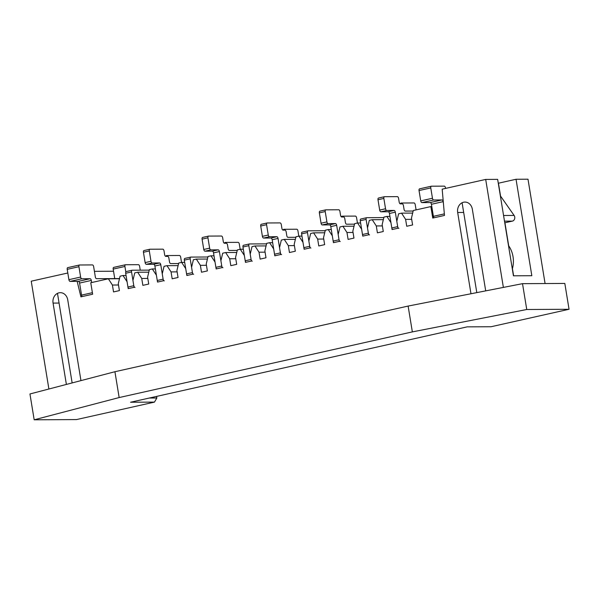<?xml version="1.0" encoding="UTF-8"?>
<svg xmlns="http://www.w3.org/2000/svg" width="599" height="599" viewBox="0 0 599 599"><rect width="100%" height="100%" fill="white"/><g stroke="black" fill="none" stroke-linecap="round" stroke-linejoin="round"><path stroke-width="0.9" d="M441.942 199.939A1.752 0.906 77.4 0 1 443.14 201.653L431.415 204.281A1.752 0.906 77.4 0 0 430.209 202.559L421.936 202.604A1.752 0.906 77.4 0 1 420.73 200.89L419.038 190.557A1.752 0.906 77.4 0 1 419.577 188.842L431.302 186.214A1.752 0.906 77.4 0 0 430.771 187.929L432.463 198.262A1.752 0.906 77.4 0 0 433.661 199.984L441.942 199.939L430.209 202.559M431.415 204.281L433.384 216.336A1.752 0.906 77.4 0 0 434.035 217.774M445.574 188.408L445.484 187.846A1.752 0.906 77.4 0 0 444.278 186.132L431.407 186.199A1.752 0.906 77.4 0 0 431.302 186.214M431.213 186.244L419.682 188.827A1.752 0.906 77.4 0 0 419.577 188.842M443.14 201.653L443.41 203.316M82.205 296.557A1.752 0.906 -102.6 0 1 81.554 295.12L79.577 283.065L91.303 280.437A1.752 0.906 -102.6 0 0 90.105 278.722L81.831 278.767A1.752 0.906 -102.6 0 1 80.625 277.052L78.933 266.712A1.752 0.906 -102.6 0 1 79.472 264.998A1.752 0.906 -102.6 0 1 79.57 264.99L92.448 264.915A1.752 0.906 -102.6 0 1 93.646 266.637L95.338 276.97A1.752 0.906 -102.6 0 0 96.544 278.685L119.508 278.565M125.805 271.916L124.914 266.465A1.752 0.906 -102.6 0 1 125.453 264.751A1.752 0.906 -102.6 0 1 125.55 264.743L138.421 264.676A1.752 0.906 -102.6 0 1 139.627 266.39L140.248 270.171M114.738 278.587L113.189 269.093A1.752 0.906 -102.6 0 1 113.72 267.379A1.752 0.906 -102.6 0 1 113.825 267.371L125.356 264.788M79.577 283.065A1.752 0.906 -102.6 0 0 78.379 281.35L70.098 281.395A1.752 0.906 -102.6 0 1 68.9 279.673L67.208 269.34A1.752 0.906 -102.6 0 1 67.739 267.626A1.752 0.906 -102.6 0 1 67.844 267.611L79.375 265.035M91.647 282.541L91.303 280.437M384.296 196.749L378.628 198.022A1.752 0.906 77.4 0 0 378.531 198.029A1.752 0.906 77.4 0 0 377.991 199.744L379.684 210.084A1.752 0.906 77.4 0 0 380.889 211.799L388.242 211.761A1.752 0.906 77.4 0 1 389.447 213.476L391.813 227.942A1.752 0.906 77.4 0 0 392.532 229.447M389.447 213.476L395.31 212.166L397.676 226.632A1.752 0.906 77.4 0 0 398.882 228.346M395.31 212.166A1.752 0.906 77.4 0 0 394.105 210.444L386.752 210.481A1.752 0.906 77.4 0 1 385.546 208.766L383.854 198.434A1.752 0.906 77.4 0 1 384.393 196.719L378.531 198.029M413.153 211.035L405.253 211.073A1.752 0.906 77.4 0 1 404.055 209.358L403.434 205.569A1.752 0.906 77.4 0 0 402.236 203.855L400.394 203.862A1.752 0.906 77.4 0 1 399.189 202.14L398.575 198.351A1.752 0.906 77.4 0 0 397.369 196.637L384.498 196.704A1.752 0.906 77.4 0 0 384.393 196.719M325.661 209.882L319.993 211.148A1.752 0.906 77.4 0 0 319.888 211.162A1.752 0.906 77.4 0 0 319.357 212.877L321.049 223.21A1.752 0.906 77.4 0 0 322.247 224.932L329.607 224.887A1.752 0.906 77.4 0 1 330.805 226.609L333.179 241.075A1.752 0.906 77.4 0 0 333.898 242.58M330.805 226.609L336.668 225.291L339.041 239.765A1.752 0.906 77.4 0 0 340.239 241.479M336.668 225.291A1.752 0.906 77.4 0 0 335.47 223.577L328.11 223.614A1.752 0.906 77.4 0 1 326.912 221.9L325.22 211.567A1.752 0.906 77.4 0 1 325.759 209.852L319.888 211.162M354.518 224.161L346.619 224.206A1.752 0.906 77.4 0 1 345.413 222.491L344.792 218.702A1.752 0.906 77.4 0 0 343.594 216.98L341.752 216.995A1.752 0.906 77.4 0 1 340.554 215.273L339.933 211.484A1.752 0.906 77.4 0 0 338.727 209.77L325.856 209.837A1.752 0.906 77.4 0 0 325.759 209.852M267.019 223.015L261.351 224.281A1.752 0.906 77.4 0 0 261.254 224.296A1.752 0.906 77.4 0 0 260.715 226.01L262.407 236.343A1.752 0.906 77.4 0 0 263.612 238.058L270.965 238.02A1.752 0.906 77.4 0 1 272.171 239.735L274.537 254.208A1.752 0.906 77.4 0 0 275.255 255.706M272.171 239.735L278.033 238.424L280.399 252.89A1.752 0.906 77.4 0 0 281.605 254.612M278.033 238.424A1.752 0.906 77.4 0 0 276.828 236.71L269.475 236.747A1.752 0.906 77.4 0 1 268.27 235.033L266.577 224.692A1.752 0.906 77.4 0 1 267.117 222.978L261.254 224.296M295.876 237.294L287.977 237.339A1.752 0.906 77.4 0 1 286.779 235.617L286.157 231.828A1.752 0.906 77.4 0 0 284.952 230.113L283.117 230.121A1.752 0.906 77.4 0 1 281.912 228.406L281.29 224.618A1.752 0.906 77.4 0 0 280.092 222.903L267.214 222.97A1.752 0.906 77.4 0 0 267.117 222.978M208.377 236.141L202.717 237.414A1.752 0.906 77.4 0 0 202.612 237.421A1.752 0.906 77.4 0 0 202.08 239.143L203.772 249.476A1.752 0.906 77.4 0 0 204.97 251.191L212.331 251.153A1.752 0.906 77.4 0 1 213.529 252.868L215.895 267.334A1.752 0.906 77.4 0 0 216.621 268.839M213.529 252.868L219.391 251.558L221.765 266.023A1.752 0.906 77.4 0 0 222.963 267.738M219.391 251.558A1.752 0.906 77.4 0 0 218.193 249.835L210.833 249.88A1.752 0.906 77.4 0 1 209.635 248.158L207.943 237.825A1.752 0.906 77.4 0 1 208.474 236.111L202.612 237.421M237.234 250.427L229.342 250.472A1.752 0.906 77.4 0 1 228.137 248.75L227.515 244.961A1.752 0.906 77.4 0 0 226.317 243.246L224.475 243.254A1.752 0.906 77.4 0 1 223.277 241.539L222.656 237.751A1.752 0.906 77.4 0 0 221.45 236.028L208.579 236.096A1.752 0.906 77.4 0 0 208.474 236.111M149.743 249.274L144.074 250.547A1.752 0.906 77.4 0 0 143.977 250.554A1.752 0.906 77.4 0 0 143.438 252.269L145.13 262.602A1.752 0.906 77.4 0 0 146.328 264.324L153.688 264.286A1.752 0.906 77.4 0 1 154.886 266.001L157.26 280.467A1.752 0.906 77.4 0 0 157.979 281.972M154.886 266.001L160.757 264.691L163.123 279.156A1.752 0.906 77.4 0 0 164.321 280.871M160.757 264.691A1.752 0.906 77.4 0 0 159.551 262.968L152.198 263.006A1.752 0.906 77.4 0 1 150.993 261.291L149.301 250.959A1.752 0.906 77.4 0 1 149.84 249.244L143.977 250.554M178.599 263.56L170.7 263.597A1.752 0.906 77.4 0 1 169.495 261.883L168.881 258.094A1.752 0.906 77.4 0 0 167.675 256.379L165.833 256.387A1.752 0.906 77.4 0 1 164.635 254.665L164.014 250.876A1.752 0.906 77.4 0 0 162.816 249.162L149.937 249.229A1.752 0.906 77.4 0 0 149.84 249.244M363.219 236.013A1.752 0.906 -102.6 0 1 362.492 234.508L360.239 220.732A1.752 0.906 -102.6 0 1 360.778 219.017A1.752 0.906 -102.6 0 1 360.875 219.002L366.543 217.737M369.561 234.913A1.752 0.906 -102.6 0 1 368.363 233.198L366.101 219.414A1.752 0.906 -102.6 0 1 366.64 217.699A1.752 0.906 -102.6 0 1 366.738 217.692L383.832 217.602M400.506 203.862A1.752 0.906 -102.6 0 1 401.053 203.039A1.752 0.906 -102.6 0 1 401.158 203.024L414.029 202.956A1.752 0.906 -102.6 0 1 415.227 204.671L416.088 209.89M304.577 249.147A1.752 0.906 -102.6 0 1 303.858 247.642L301.596 233.865A1.752 0.906 -102.6 0 1 302.136 232.142A1.752 0.906 -102.6 0 1 302.24 232.135L307.901 230.862M310.918 248.046A1.752 0.906 -102.6 0 1 309.72 246.324L307.467 232.547A1.752 0.906 -102.6 0 1 307.998 230.832A1.752 0.906 -102.6 0 1 308.103 230.825L325.197 230.727M341.864 216.995A1.752 0.906 -102.6 0 1 342.411 216.164A1.752 0.906 -102.6 0 1 342.516 216.157L355.387 216.089A1.752 0.906 -102.6 0 1 356.592 217.804L357.446 223.023M245.934 262.272A1.752 0.906 -102.6 0 1 245.216 260.775L242.962 246.99A1.752 0.906 -102.6 0 1 243.501 245.276A1.752 0.906 -102.6 0 1 243.598 245.268L249.266 243.995M252.284 261.179A1.752 0.906 -102.6 0 1 251.078 259.457L248.825 245.68A1.752 0.906 -102.6 0 1 249.364 243.965A1.752 0.906 -102.6 0 1 249.461 243.95L266.555 243.86M283.222 230.121A1.752 0.906 -102.6 0 1 283.776 229.297A1.752 0.906 -102.6 0 1 283.874 229.29L296.752 229.222A1.752 0.906 -102.6 0 1 297.95 230.937L298.804 236.148M187.3 275.405A1.752 0.906 -102.6 0 1 186.581 273.9L184.32 260.123A1.752 0.906 -102.6 0 1 184.859 258.409A1.752 0.906 -102.6 0 1 184.956 258.394L190.624 257.128M193.642 274.305A1.752 0.906 -102.6 0 1 192.444 272.59L190.183 258.813A1.752 0.906 -102.6 0 1 190.722 257.098A1.752 0.906 -102.6 0 1 190.826 257.083L207.92 256.993M224.588 243.254A1.752 0.906 -102.6 0 1 225.134 242.43A1.752 0.906 -102.6 0 1 225.239 242.415L238.11 242.348A1.752 0.906 -102.6 0 1 239.315 244.07L240.169 249.281M128.658 288.538A1.752 0.906 -102.6 0 1 127.939 287.033L125.685 273.256A1.752 0.906 -102.6 0 1 126.217 271.542A1.752 0.906 -102.6 0 1 126.322 271.527L131.99 270.261M135.007 287.438A1.752 0.906 -102.6 0 1 133.802 285.723L131.548 271.939A1.752 0.906 -102.6 0 1 132.079 270.224A1.752 0.906 -102.6 0 1 132.184 270.216L149.278 270.127M165.945 256.387A1.752 0.906 -102.6 0 1 166.5 255.563A1.752 0.906 -102.6 0 1 166.597 255.548L179.475 255.481A1.752 0.906 -102.6 0 1 180.673 257.196L181.527 262.414M503.377 287.415L485.692 179.423L442.174 189.172L444.48 215.438L432.748 218.066L430.868 206.58L413.28 210.519L411.476 218.066L412.599 224.954L406.736 226.265L405.613 219.376L411.685 219.346M77.159 281.358L80.917 296.849L92.643 294.221L90.763 282.735L108.352 278.797L112.417 285.034L113.54 291.923L119.403 290.612L118.28 283.716L120.085 276.176L123.012 275.518L127.07 281.747L128.201 288.636L134.064 287.325L132.941 280.437L134.745 272.889L137.673 272.231L141.731 278.468L142.862 285.356L148.724 284.046L147.601 277.157L149.398 269.61L152.333 268.951L156.391 275.181L157.522 282.077L163.385 280.759L162.254 273.87L164.059 266.323L166.994 265.671L171.052 271.901L172.183 278.79L178.045 277.479L176.915 270.591L178.719 263.043L181.654 262.384L185.712 268.622L186.843 275.51L192.706 274.192L191.575 267.304L193.38 259.756L196.315 259.105L200.373 265.335L201.504 272.223L207.366 270.913L206.236 264.024L208.04 256.477L210.975 255.818L215.034 262.055L216.164 268.944L222.027 267.626L220.896 260.737L222.701 253.197L225.636 252.538L229.694 258.768L230.817 265.656L236.687 264.346L235.557 257.458L237.361 249.91L240.289 249.251L244.355 255.488L245.478 262.377L251.34 261.067L250.217 254.171L252.022 246.631L254.949 245.972L259.015 252.201L260.138 259.097L266.001 257.78L264.878 250.891L266.682 243.344L269.61 242.692L273.668 248.922L274.799 255.81L280.661 254.5L279.538 247.612L281.343 240.064L284.27 239.405L288.329 245.642L289.459 252.531L295.322 251.213L294.199 244.325L295.996 236.777L298.931 236.126L302.989 242.355L304.12 249.244L309.983 247.934L308.852 241.045L310.656 233.498L313.591 232.839L317.65 239.076L318.78 245.964L324.643 244.647L323.512 237.758L325.317 230.218L328.252 229.559L332.31 235.789L333.441 242.677L339.304 241.367L338.173 234.479L339.977 226.931L342.913 226.272L346.971 232.509L348.101 239.398L353.964 238.088L352.833 231.192L354.638 223.652L357.573 222.993L361.631 229.222L362.762 236.118L368.625 234.801L367.494 227.912L369.298 220.365L372.234 219.713L376.292 225.943L377.415 232.831L383.285 231.521L382.155 224.632L383.959 217.085L386.887 216.426L390.952 222.663L392.075 229.552L397.946 228.234L396.815 221.345L398.62 213.798L401.547 213.147L405.613 219.376M67.807 273.002L31.238 281.193L48.893 389.006M80.955 380.612L67.724 299.807A8.768 7.465 -90.3 0 0 60.342 292.679A8.768 7.465 -90.3 0 0 53.064 303.087L66.384 384.431M485.707 290.874L472.334 209.201A8.768 7.465 -90.3 0 0 464.951 202.073A8.768 7.465 -90.3 0 0 457.673 212.48L470.979 293.757M545.083 283.544L527.996 179.198L516.038 179.266L498.443 183.204L500.554 196.075M485.692 179.423L497.649 179.363L513.44 275.81L531.83 275.712L516.038 179.266M94.417 271.34L113.533 271.235M108.352 278.797L119.471 278.737M112.417 285.034L118.49 284.997M386.887 216.426L389.927 216.411M401.547 213.147L412.666 213.087M372.234 219.713L383.345 219.653M357.573 222.993L360.605 222.978M342.913 226.272L354.024 226.212M328.252 229.559L331.284 229.544M313.591 232.839L324.703 232.779M298.931 236.126L301.971 236.111M284.27 239.405L295.382 239.345M269.61 242.692L272.65 242.67M254.949 245.972L266.068 245.912M240.289 249.251L243.329 249.236M225.636 252.538L236.747 252.478M210.975 255.818L214.008 255.803M196.315 259.105L207.426 259.045M181.654 262.384L184.687 262.369M166.994 265.671L178.105 265.612M152.333 268.951L155.373 268.936M137.673 272.231L148.784 272.178M123.012 275.518L126.052 275.503M376.292 225.943L382.364 225.913M431.789 206.573L430.868 206.58M141.731 278.468L147.811 278.438M171.052 271.901L177.124 271.871M200.373 265.335L206.445 265.305M229.694 258.768L235.766 258.738M259.015 252.201L265.087 252.172M288.329 245.642L294.409 245.605M317.65 239.076L323.722 239.038M346.971 232.509L353.043 232.472M513.613 275.81L512.444 268.666M508.693 245.785L504.927 222.776M462.091 202.762L476.804 292.619M57.482 293.368L72.142 382.918M512.332 269.056A24.507 20.868 -90.3 0 0 508.469 245.47M500.33 195.761L514.107 215.438A3.504 2.988 89.7 0 1 512.37 221.113L504.762 222.813M149.271 398.05L156.841 398.013L154.475 402.109L130.56 402.236L467.153 326.867L491.06 326.74L569.05 309.271L564.82 283.439L522.515 283.664L408.121 306.067L114.926 371.724L29.95 393.97L34.18 419.802L119.156 397.556L412.352 331.898L526.753 309.503L569.05 309.271M154.475 402.109L76.485 419.577L34.18 419.802M156.841 398.013L156.579 396.411M526.753 309.503L522.515 283.664M412.352 331.898L408.121 306.067M119.156 397.556L114.926 371.724M444.338 213.88L433.384 216.336M432.463 198.262L420.73 200.89M433.661 199.984L421.936 202.604M430.771 187.929L419.038 190.557M81.554 295.12L92.396 292.694M113.189 269.093L124.914 266.465M118.722 278.572L119.553 278.385M70.098 281.395L81.831 278.767M68.9 279.673L80.625 277.052M67.208 269.34L78.933 266.712M78.379 281.35L90.105 278.722M391.813 227.942L397.676 226.632M388.242 211.761L394.105 210.444M380.889 211.799L386.752 210.481M379.684 210.084L385.546 208.766M377.991 199.744L383.854 198.434M333.179 241.075L339.041 239.765M329.607 224.887L335.47 223.577M322.247 224.932L328.11 223.614M321.049 223.21L326.912 221.9M319.357 212.877L325.22 211.567M274.537 254.208L280.399 252.89M270.965 238.02L276.828 236.71M263.612 238.058L269.475 236.747M262.407 236.343L268.27 235.033M260.715 226.01L266.577 224.692M215.895 267.334L221.765 266.023M212.331 251.153L218.193 249.835M204.97 251.191L210.833 249.88M203.772 249.476L209.635 248.158M202.08 239.143L207.943 237.825M157.26 280.467L163.123 279.156M153.688 264.286L159.551 262.968M146.328 264.324L152.198 263.006M145.13 262.602L150.993 261.291M143.438 252.269L149.301 250.959M368.363 233.198L362.492 234.508M366.101 219.414L360.239 220.732M309.72 246.324L303.858 247.642M307.467 232.547L301.596 233.865M342.321 216.202L341.018 216.494M251.078 259.457L245.216 260.775M248.825 245.68L242.962 246.99M192.444 272.59L186.581 273.9M190.183 258.813L184.32 260.123M133.802 285.723L127.939 287.033M131.548 271.939L125.685 273.256M59.069 303.057L53.064 303.087M463.678 212.45L457.673 212.48M512.37 221.113L504.493 221.151M514.107 215.438L503.564 215.498M125.453 264.751L113.72 267.379M79.472 264.998L67.739 267.626M360.778 219.017L366.64 217.699M341.011 216.479L342.411 216.164M302.136 232.142L307.998 230.832M243.501 245.276L249.364 243.965M184.859 258.409L190.722 257.098M126.217 271.542L132.079 270.224"/></g></svg>
